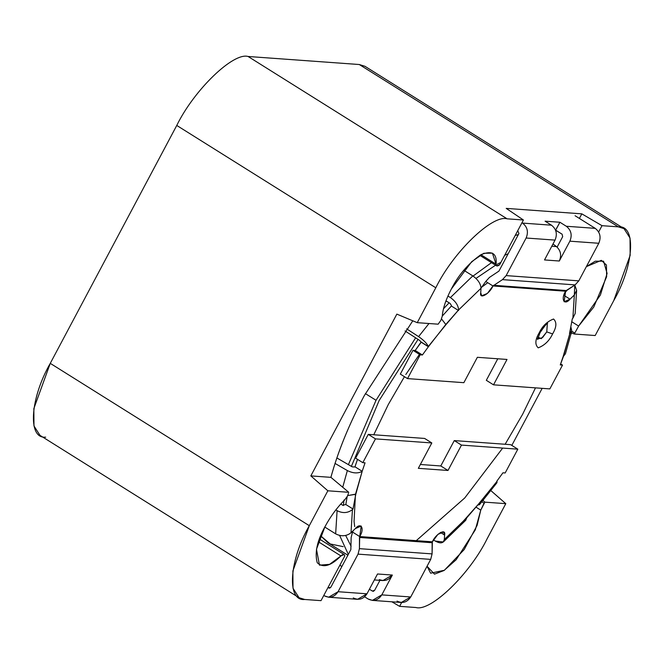 <?xml version="1.0" encoding="UTF-8"?>
<svg xmlns="http://www.w3.org/2000/svg" width="664" height="664" viewBox="0 0 664 664"><rect width="100%" height="100%" fill="white"/><g stroke="black" fill="none" stroke-linecap="round" stroke-linejoin="round"><path stroke-width="1" d="M517.032 234.931L517.945 235.371L517.032 234.931M343.197 546.646L330.174 543.949L320.646 535.823L327.85 542.662L347.878 555.212M365.374 393.611L376.031 400.284L415.631 337.818L376.031 400.284L365.374 393.611M445.544 301.995L446.399 301.091L445.544 301.995M473.067 276.066L491.484 262.645L473.067 276.066M504.64 255.316L508.192 253.714L504.64 255.316M348.309 554.407L339.636 535.466L348.309 554.407M348.409 464.634L376.031 400.284L348.409 464.634M351.098 546.289L345.687 535.491L351.098 546.289M343.404 505.528L343.985 500.009L343.404 505.528M351.38 466.36L379.144 400.508L418.046 339.387L379.144 400.508L351.38 466.36M443.477 308.785L449.13 302.801L443.477 308.785M475.997 278.415L495.56 265.202L475.997 278.415M497.203 264.289L500.888 262.38M522.643 414.236L505.13 444.266L522.643 414.236L535.491 387.859L522.643 414.236M373.774 434.771L388.299 404.525L404.442 376.679L388.299 404.525L373.774 434.771M482.172 286.823L487.766 282.706M420.038 353.497L405.82 374.496M355.447 494.356L354.061 521.564L354.692 526.577M416.27 540.654L464.725 497.975L502.673 448.075M348.492 493.385L347.322 496.298L348.492 493.385M442.265 316.205L440.904 320.289L442.265 316.205C442.871 308.469 445.909 299.398 451.362 288.981C445.909 299.398 442.871 308.469 442.265 316.205M324.945 526.743L316.462 549.269L319.475 565.155L329.585 564.35L340.939 555.926L318.421 541.807L340.939 555.926C330.946 566.027 323.036 568.276 317.218 562.69C314.553 552.813 317.126 540.828 324.945 526.743C330.556 516.343 337.038 507.52 344.4 500.266L347.322 496.298L344.4 500.266C337.038 507.52 330.556 516.343 324.945 526.743M364.221 395.761C349.015 424.47 337.91 451.669 330.904 477.35L348.758 492.306L327.85 490.796L309.299 525.689C289.031 560.897 286.508 601.476 304.71 599.476L321.019 600.654L344.807 555.926L344.641 555.278C344.135 553.942 342.906 554.158 340.939 555.926L344.159 554.54L344.807 555.926L321.019 600.654L304.71 599.476L299.041 597.708L293.007 588.262L292.882 570.94L309.299 525.689L327.85 490.796L310.827 475.905L396.848 314.122L417.249 322.671L438.157 324.181L440.904 320.289L438.157 324.181L417.249 322.671L435.8 287.778L417.249 322.671L396.848 314.122L310.827 475.905L327.85 490.796L348.758 492.306L330.904 477.35L310.827 475.905L330.904 477.35C337.91 451.669 349.015 424.47 364.221 395.761L412.784 320.803L364.221 395.761M451.362 288.981C458.55 274.854 468.435 263.401 481.018 254.627C492.132 250.253 497.145 253.449 496.058 264.189C496.066 266.106 496.987 266.471 498.822 265.301L499.643 264.728L523.423 220L507.113 218.821C492.306 214.43 453.08 252.362 435.8 287.778L176.765 125.446L50.265 363.357L309.299 525.689L50.265 363.357L176.765 125.446C194.046 90.022 233.263 52.099 248.079 56.481L507.113 218.821L523.423 220L506.2 208.38L581.822 213.849L602.016 225.677L598.662 231.985L602.016 225.677L618.325 226.856L602.016 225.677L581.822 213.849L579.381 218.431L581.822 213.849L506.2 208.38L523.423 220L499.643 264.728L496.597 265.849L492.422 253.15L483.799 253.283L471.689 261.682L451.362 288.981M623.994 228.632L364.959 66.292L359.29 64.524L618.325 226.856L623.994 228.632L630.036 238.069L630.153 255.399L613.735 300.643L595.185 335.536L574.277 334.025L571.281 332.722L574.277 334.025L578.635 326.065L571.845 321.808L578.635 326.065L600.38 295.048L607.104 273.435L603.559 261.184L595.243 261.201L586.37 266.621L601.343 260.338L606.439 265.036L606.647 276.689L593.749 307.075L578.635 326.065L574.277 334.025L595.185 335.536L613.735 300.643C634.004 265.442 636.527 224.864 618.325 226.856L359.29 64.524L248.079 56.481L359.29 64.524L369.026 70.625M518.352 234.608L515.222 235.421L518.352 234.608M574.551 332.954L571.704 331.17L574.551 332.954M481.798 501.776L484.039 503.179L484.878 502.15L482.927 500.357L484.878 502.15L480.769 510.126L475.316 529.822L456.143 559.744L444.017 570.509L434.48 574.152L427.06 566.243L430.612 573.19L444.365 570.276L464.211 549.535L477.101 525.398L480.769 510.126L475.947 507.105L480.769 510.126L484.039 503.179L481.798 501.776M571.654 332.888L570.774 334.54L571.654 332.888M542.164 388.34L511.819 445.411L542.164 388.34M490.754 490.505L505.794 503.661L487.235 538.554L505.794 503.661L484.878 502.15L505.794 503.661L490.754 490.505M401.654 602.505L399.612 606.34L415.921 607.519C430.737 611.901 469.954 573.978 487.235 538.554C469.954 573.978 430.737 611.901 415.921 607.519L399.612 606.34L391.868 601.8L399.612 606.34L401.654 602.505M341.91 566.45L340.059 565.396M45.675 437.144C27.473 439.136 29.996 398.558 50.265 363.357L33.847 408.601L33.964 425.931L40.006 435.368L299.041 597.708M248.079 56.481C233.263 52.099 194.046 90.022 176.765 125.446L435.8 287.778C453.08 252.362 492.306 214.43 507.113 218.821L248.079 56.481M480.894 254.694L496.058 264.189L480.894 254.694M443.311 541.973L465.721 520.294L466.742 517.837L444.332 539.508L444.606 535.051L444.332 539.508L443.311 541.973L435.26 541.052L433.459 539.923L435.26 541.052C440.498 543.874 443.519 543.359 444.332 539.508L466.742 517.837L479.458 503.038L463.223 521.24M502.93 472.801L496.938 481.035L502.93 472.801L505.171 472.959L517.82 449.171L461.472 445.096L447.984 470.477L418.328 468.327L431.816 442.954L375.467 438.879L362.818 462.667L365.059 462.833L362.179 471.291L365.059 462.833L362.818 462.667L375.467 438.879L431.816 442.954L424.62 438.439L368.271 434.372L424.62 438.439L431.816 442.954L418.328 468.327L447.984 470.477L461.472 445.096L517.82 449.171L510.624 444.664L454.276 440.589L510.624 444.664L517.82 449.171L505.171 472.959L502.93 472.801M353.016 509.022L355.829 494.099L353.016 509.022L345.828 504.515L353.016 509.022L352.451 509.57L353.016 509.022M347.172 496.564L345.828 504.515L342.699 505.246L340.765 504.034L342.699 505.246L345.828 504.515L347.172 496.564M357.506 459.339L354.983 466.784L362.179 471.291L355.829 494.099L347.662 495.61L355.489 494.323L362.179 471.291L354.983 466.784L357.506 459.339M444.606 535.051L440.439 532.437L444.606 535.051L443.61 532.005L437.933 534.346L432.372 541.816C435.791 533.74 446.241 527.955 444.606 535.051M328.638 597.226L357.556 599.318L366.976 593.807L338.067 591.715L328.638 597.226L324.372 595.824C329.9 598.48 334.465 597.11 338.067 591.715L358.045 554.133L359.423 548.655L359.714 536.562L352.518 532.055L353.24 530.602L352.518 532.055L359.714 536.562L361.216 526.054L355.323 528.594L351.007 532.76C346.409 536.338 341.288 536.703 335.652 533.856L324.787 527.042L335.652 533.856L337.096 510.666C342.732 513.513 347.845 513.147 352.451 509.57L351.007 532.76L355.323 528.594C361.067 521.796 364.827 528.61 359.714 536.562L432.372 541.816L432.081 553.9L430.704 559.387L410.726 596.969L381.808 594.878L372.388 600.389L368.113 598.986L364.644 596.811L368.113 598.986C373.641 601.642 378.206 600.273 381.808 594.878L410.726 596.969C407.123 602.364 402.558 603.734 397.031 601.078M335.851 509.886L337.096 510.666L335.851 509.886M392.349 575.057L381.808 594.878L392.349 575.057M372.388 600.389L401.297 602.48L410.726 596.969L430.704 559.387L358.045 554.133L338.067 591.715L366.976 593.807L377.526 573.986L392.316 575.049C389.021 580.137 384.713 581.656 379.401 579.589M372.33 591.051L374.612 590.371L372.33 591.051L369.416 589.225L372.33 591.051L373.782 591.159L373.043 591.292M354.642 467.008L352.227 466.85L336.864 457.952L352.227 466.85L354.642 467.008M355.622 458.16L368.271 434.372L375.467 438.879L368.271 434.372L355.622 458.16L362.818 462.667L355.622 458.16M420.37 464.485L440.788 465.962L454.276 440.589L461.472 445.096L454.276 440.589L440.788 465.962L447.984 470.477L440.788 465.962L420.37 464.485M479.483 504.698L496.962 482.695L497.021 481.292L479.541 503.295L479.483 504.698L477.756 505.022L495.61 483.068M328.589 587.889L330.871 587.208L350.849 549.626L351.148 537.533L352.518 532.055L351.148 537.533L350.849 549.626L330.871 587.208L328.589 587.889L328.008 587.524L330.033 587.997L329.303 588.13M359.423 548.655L358.045 554.133L430.704 559.387L432.081 553.9L359.423 548.655L432.081 553.9L432.148 542.729L359.49 537.475L359.423 548.655M359.714 536.562L359.49 537.475L432.148 542.729L432.372 541.816L359.714 536.562M374.612 590.371L379.941 580.353L374.612 590.371M374.347 579.946L382.896 580.568L392.316 575.049L377.55 573.986L377.16 574.667L377.526 573.986L366.976 593.807C363.382 599.202 358.817 600.571 353.281 597.915M352.451 509.57C347.845 513.147 342.732 513.513 337.096 510.666L335.652 533.856C341.288 536.703 346.409 536.338 351.007 532.76L352.451 509.57M335.038 463.43L347.363 470.569C352.874 473.324 357.705 473.639 361.838 471.515C357.705 473.639 352.874 473.324 347.363 470.569L335.038 463.43M342.715 487.251L347.363 470.569L342.715 487.251M572.318 318.753L569.505 333.677L572.318 318.753L572.883 318.205L572.318 318.753M563.163 356.485L560.275 364.943L563.504 356.261L569.845 333.452L570.915 327.003L571.762 330.979L569.845 333.452L563.163 356.485M451.371 306.021L442.274 316.064L451.371 306.021L458.558 310.528L451.371 306.021L451.404 305.432L451.371 306.021M445.884 324.738L458.6 309.939C458.309 305.398 455.579 301.282 450.399 297.572L447.934 296.028L450.399 297.572C455.579 301.282 458.309 305.398 458.6 309.939L445.801 324.48L428.396 346.741L421.208 342.234L415.216 350.467L422.404 354.983L428.396 346.741L422.404 354.983L420.171 354.817L407.513 378.604L463.862 382.68L477.358 357.307L507.014 359.448L493.518 384.829L549.867 388.897L562.516 365.109L560.275 364.943L562.516 365.109L549.867 388.897L493.518 384.829L486.322 380.314L497.776 358.784L486.322 380.314L493.518 384.829L507.014 359.448L477.358 357.307L463.862 382.68L407.513 378.604L400.326 374.098L412.975 350.31L415.216 350.467L421.117 341.977L428.313 346.492C426.935 343.429 423.69 340.142 418.586 336.615L406.634 328.854L418.586 336.615C423.69 340.142 426.935 343.429 428.313 346.492L445.884 324.738M567.512 289.728L564.898 292.666L567.512 289.728M563.844 295.314L570.019 299.182L574.327 295.015L574.775 285.113L576.626 290.284L574.327 295.015L570.019 299.182C564.275 305.979 560.516 299.173 565.62 291.214L492.962 285.96C489.542 294.036 479.093 299.821 480.736 292.724L481.01 288.267L480.736 292.724L481.724 295.771L487.401 293.43L492.962 285.96L485.766 281.453L481.018 288.118L485.766 281.453L492.962 285.96L502.457 279.635L506.142 275.61L526.129 238.019C528.627 231.935 527.44 226.963 522.551 223.096L521.97 222.731L522.551 223.096C527.44 226.963 528.627 231.935 526.129 238.019L506.142 275.61L502.457 279.635L492.962 285.96L565.62 291.214L564.126 301.73L570.019 299.182L563.844 295.314M573.489 308.494L574.327 295.015L572.883 318.205L575.182 313.474L576.626 290.284M463.771 270.24L472.809 275.9C477.989 279.61 480.719 283.727 481.01 288.267L458.6 309.939L481.01 288.267C480.719 283.727 477.989 279.61 472.809 275.9L450.399 297.572L472.809 275.9L463.771 270.24M445.976 300.825L450.034 303.373L451.404 305.432L450.034 303.373L445.976 300.825M559.304 261.01L544.53 259.939L555.046 240.111L526.129 238.019L555.046 240.111C557.544 234.027 556.357 229.055 551.469 225.187L522.551 223.096L551.469 225.187L545.078 221.178L559.901 222.249L566.301 226.258C571.181 230.126 572.376 235.097 569.87 241.181L598.787 243.273C601.285 237.189 600.098 232.217 595.21 228.35L566.301 226.258L595.21 228.35C600.098 232.217 601.285 237.189 598.787 243.273L578.8 280.855L575.115 284.889L565.62 291.214L566.234 290.541L493.576 285.288L566.234 290.541L575.115 284.889L502.457 279.635L575.115 284.889L578.8 280.855L506.142 275.61L578.8 280.855L598.787 243.273L569.87 241.181L559.304 261.01L569.87 241.181C572.376 235.097 571.181 230.126 566.301 226.258L559.901 222.249L545.078 221.178L551.469 225.187C556.357 229.055 557.544 234.027 555.046 240.111L544.505 259.939L544.878 259.234L544.53 259.939L559.304 261.01C561.711 255.366 560.765 250.56 556.457 246.585C560.765 250.56 561.711 255.366 559.304 261.01M562.674 236.674L562.084 234.184L555.577 230.176L559.901 222.249L555.685 230.176L562.084 234.184L562.674 236.674L557.113 247.132L562.674 236.674M537.317 336.847L541.276 338.673L546.762 331.9L552.606 333.917C549.369 340.757 544.571 345.396 538.214 347.845C534.819 344.691 535.126 339.727 539.135 332.946C542.372 326.099 547.178 321.459 553.535 319.019C556.922 322.164 556.615 327.128 552.606 333.917C556.615 327.128 556.922 322.164 553.535 319.019C547.178 321.459 542.372 326.099 539.135 332.946C535.126 339.727 534.819 344.691 538.214 347.845C544.571 345.396 549.369 340.757 552.606 333.917L546.762 331.9L547.335 323.567L546.762 331.9L542.554 337.594L537.632 339.055M560.64 363.93L562.516 365.109L560.64 363.93M407.513 378.604L420.171 354.817L412.975 350.31L400.326 374.098L407.513 378.604M415.216 350.467L412.975 350.31L420.171 354.817L422.404 354.983L415.216 350.467M575.066 215.717L595.21 228.35L575.066 215.717M517.754 230.657L518.933 233.512L498.946 271.095L489.451 277.419L485.766 281.453L489.451 277.419L498.946 271.095L518.933 233.512L517.754 230.657M553.004 243.954L556.457 246.585L551.776 246.253L556.457 246.585L553.004 243.954M566.666 290.965L566.707 290.243L566.666 290.965M441.543 318.928L445.801 324.48L441.543 318.928M405.073 330.962L419.499 340.333L421.117 341.977L419.499 340.333L405.073 330.962M428.986 323.526L418.586 336.615L428.986 323.526M565.056 350.675L563.504 356.261L565.421 353.787L571.762 330.979M319.392 539.019L344.159 554.54M479.815 255.325L496.597 265.849M537.433 338.607L537.599 339.428L540.064 332.598C544.638 325.941 547.169 322.87 547.659 323.368L546.854 323.575"/></g></svg>

